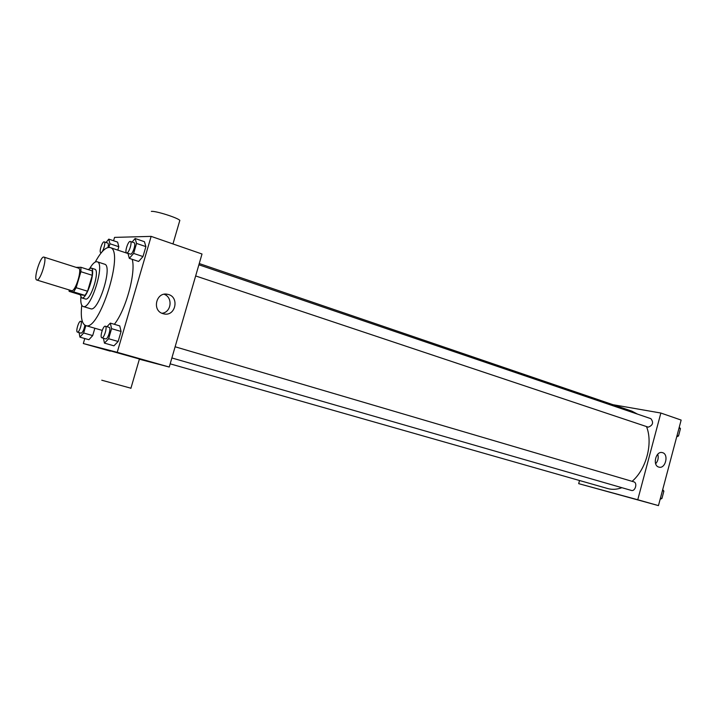 <?xml version="1.0" encoding="UTF-8"?>
<svg xmlns="http://www.w3.org/2000/svg" width="717" height="717" viewBox="0 0 717 717"><rect width="100%" height="100%" fill="white"/><g stroke="black" fill="none" stroke-linecap="round" stroke-linejoin="round"><path stroke-width="1.08" d="M36.925 280.042L36.791 280.015C33.081 279.433 40.573 255.476 43.952 257.107C47.591 257.582 40.412 281.019 36.925 280.042M43.952 257.107L78.556 268.14C82.518 268.732 75.473 291.783 71.664 290.699L36.791 280.015M80.913 267.28L92.242 270.901L92.26 275.31L87.573 291.236L76.163 287.705L80.887 271.698L80.913 267.28L76.11 267.36M87.573 291.236L85.018 295.404L80.421 294.821L69.155 291.371L69.056 289.919M69.155 291.371L73.636 291.918L76.163 287.705M85.018 295.404L73.636 291.918M80.17 294.75L81.684 297.887C86.748 300.306 96.571 268.902 91.032 268.015L88.128 269.583M91.032 268.015L94.761 269.207C100.237 270.058 90.88 300.638 85.628 299.07L81.684 297.887M92.26 275.31L80.887 271.698M80.842 297.17C80.51 302.646 81.29 305.765 83.172 306.509C90.817 310.192 105.542 263.103 97.162 261.777C95.2 261.311 92.78 263.426 89.93 268.122M83.172 306.509L90.638 308.749C98.426 312.469 113.098 265.568 104.583 264.188L97.162 261.777M81.765 305.227C80.51 317.12 81.81 323.896 85.681 325.563C99.224 332.177 124.991 249.83 110.086 247.544C105.964 246.711 101.025 251.542 95.28 262.028M132.206 259.321C136.113 272.469 125.851 309.986 114.353 324.308M108.876 247.374L109.934 243.753L118.816 246.729L117.812 250.125L118.816 246.729L117.606 242.113L108.778 239.137L106.008 242.489M127.958 253.325L129.311 258.362L138.641 261.454L142.988 256.561L145.901 246.621L144.422 241.692L135.137 238.51L132.089 242.05M84.794 338.532L83.324 343.533L117.23 352.307L151.144 236.377L114.559 237.39L113.564 240.751M79.094 332.598L79.919 337.142L88.908 339.706L92.69 335.592L94.859 328.243L92.69 335.592L83.665 332.993L85.843 325.608M103.418 338.227L104.458 343.12L113.931 345.827L118.144 341.48L121.074 331.451L119.766 325.912L110.328 323.107L106.976 326.71M110.284 351.151L83.324 343.533M139.376 359.226L169.248 367.041L202.015 254.006L151.144 236.377M169.248 367.041L117.23 352.307M163.01 313.661C151.601 310.676 156.225 291.398 167.635 294.328C179.877 296.435 175.71 317.039 163.691 313.84L163.01 313.661M110.373 350.855L139.439 359.011M101.769 380.216L130.924 388.211M179.537 221.392L179.842 220.352C177.26 217.601 155.472 210.735 151.341 211.39M164.13 294.275C173.164 297.367 171.417 312.469 161.952 313.266M621.89 487.694C617.059 489.487 612.426 489.801 607.998 488.627L170.171 363.842M199.245 263.542L631.928 411.164L637.574 414.148M646.51 426.588C653.196 443.142 646.367 469.205 632.107 481.34M171.874 357.962L631.345 490.419C635.235 491.772 637.78 482.783 633.774 481.833L633.694 481.806M198.887 264.788L650.884 418.674C653.787 422.501 652.918 425.324 648.267 427.153L195.651 275.946M579.533 480.515L578.691 483.652L637.763 499.749L660.859 413.037L612.999 404.702M660.859 413.037L681.15 420.072L658.457 505.61L578.691 483.652M658.457 505.61L637.763 499.749M658.762 467.072C652.21 465.441 655.849 450.643 662.32 452.606C669.122 453.906 665.6 469.16 658.959 467.134L658.762 467.072M619.058 494.775L610.57 492.4L619.058 494.775M620.465 495.151L610.517 492.382M657.74 454.211C658.771 457.778 658.072 460.959 655.652 463.756M660.142 499.265L661.925 498.503L663.879 491.127L662.705 489.603M661.925 498.503L660.456 498.082M663.879 491.127L662.418 490.697M663.467 492.704L662.311 497.051M676.705 436.832L678.506 435.981L680.451 428.641L679.25 427.224M678.506 435.981L677.063 435.497M680.451 428.641L679.008 428.148M679.985 430.424L678.838 434.753M104.458 343.12L108.626 338.729L111.574 328.664L110.328 323.107M105.327 326.226L109.136 327.346C111.449 327.705 107.882 339.706 105.695 338.89L101.859 337.779C99.538 337.402 103.176 325.303 105.327 326.226C107.631 326.585 104.055 338.603 101.886 337.788L101.859 337.779M113.931 345.827L118.144 341.48L108.626 338.729M118.144 341.48L121.074 331.451L111.574 328.664M121.074 331.451L119.766 325.912M129.311 258.362L133.631 253.424L136.553 243.43L135.137 238.51M130.36 241.459L134.097 242.731C136.293 243.144 132.77 254.499 130.548 254.159L126.622 252.877C124.346 252.411 128.253 240.446 130.36 241.459C132.537 241.862 128.997 253.235 126.792 252.904L126.622 252.877M138.641 261.454L142.988 256.561L133.631 253.424M142.988 256.561L145.901 246.621L136.553 243.43M145.901 246.621L144.422 241.692M79.919 337.142L83.665 332.993M84.866 325.204C84.006 329.847 82.742 332.509 81.084 333.172L77.454 332.132C75.41 331.819 78.816 320.481 80.707 321.306C82.733 321.601 79.372 332.867 77.472 332.132L77.454 332.132M88.908 339.706L92.69 335.592M109.934 243.753L108.778 239.137M104.225 241.889C106.161 242.229 102.845 252.931 100.9 252.626L100.765 252.608C98.758 252.214 102.379 241.002 104.225 241.889L107.783 243.09C108.464 243.493 108.527 244.963 107.971 247.499M118.816 246.729L117.606 242.113M127.993 253.531L110.086 247.544M102.217 330.394L85.681 325.563M139.448 358.957L130.879 388.372M172.967 243.941L179.842 220.352M165.708 294.131L167.635 294.328M175.118 346.777L633.774 481.833M82.473 321.825L80.707 321.306M101.258 252.769L100.765 252.608"/></g></svg>
